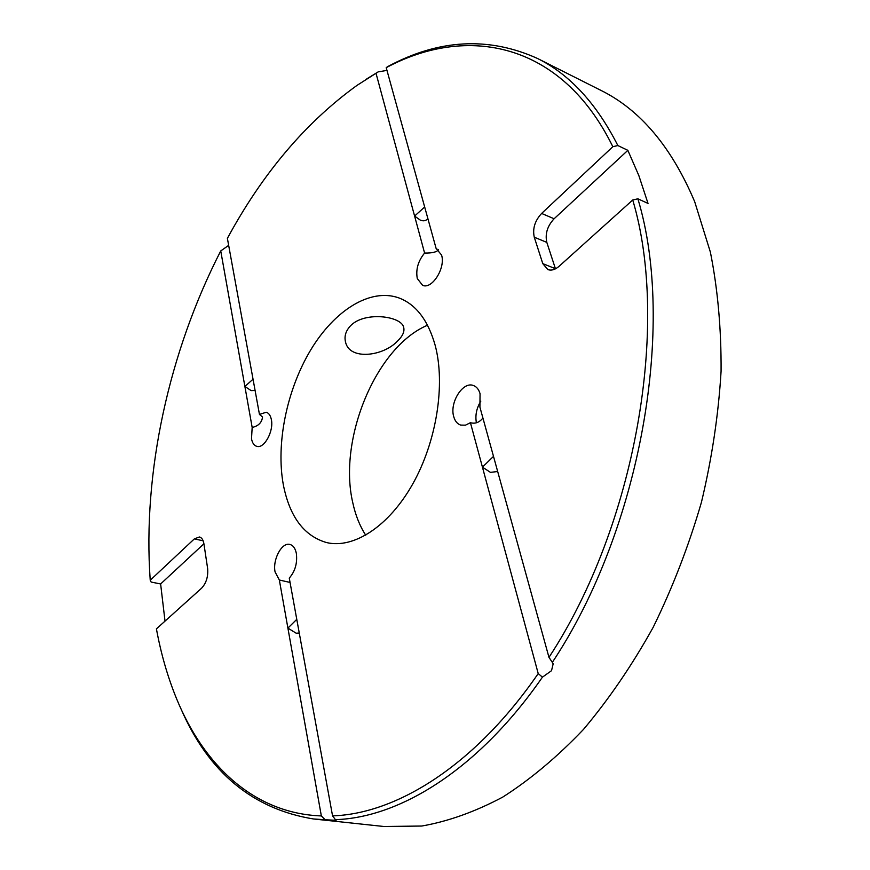 <?xml version="1.0" encoding="UTF-8"?>
<svg xmlns="http://www.w3.org/2000/svg" width="870" height="870" viewBox="0 0 870 870"><rect width="100%" height="100%" fill="white"/><g stroke="black" fill="none" stroke-linecap="round" stroke-linejoin="round"><path stroke-width="1.3" d="M228.669 245.362L220.741 250.93L244.883 386.465L251.136 390.619L255.095 390.467M299.269 633.034L296.191 633.219L287.905 628.107L279.346 580.018L275.061 571.884C272.473 559.53 281.869 542.01 289.884 544.446C293.147 545.327 295.3 548.307 296.344 553.385C297.507 563.118 295.147 571.351 289.264 578.104L332.558 815.875C397.079 813.809 475.346 764.958 538.215 673.576L542.434 677.154C479.098 768.754 400.363 817.615 335.439 819.66L332.558 815.875M497.477 470.779L496.672 471.638L490.452 472.356L482.437 467.136L470.431 422.7L465.461 425.169L460.698 425.093C457.305 423.951 454.977 421.113 453.716 416.589C449.409 402.69 462.786 381.245 473.291 385.475C476.532 386.606 478.783 389.347 480.055 393.686L479.914 407.149L548.97 657.361C635.589 525.534 670.139 324.901 632.729 199.991L637.884 198.806C676.229 325.337 640.798 529.46 552.319 662.375L548.97 657.361M366.683 78.942L378.146 71.895L376.014 73.276L414.599 216.064L420.243 220.088C423.472 221.404 426.017 220.893 427.866 218.555M203.145 540.814L194.369 538.867L199.415 536.975C201.753 537.606 203.254 539.878 203.917 543.804L207.636 568.512C208.289 576.538 206.288 583.096 201.612 588.174L156.415 628.869C160.972 653.696 167.66 676.914 176.49 698.534C203.95 765.6 254.334 813.559 321.345 815.929L325.152 819.747L313.537 818.974L383.953 826.5L421.776 826.032C448.191 821.4 475.183 811.743 502.762 797.083C530.352 779.476 557.246 756.943 583.444 729.462C608.837 699.328 632.077 665.289 653.163 627.346C672.63 587.62 688.725 545.936 701.437 502.273C711.964 458.164 718.511 414.49 721.078 371.24C721.328 328.936 717.772 289.242 710.388 252.148L694.695 201.72C671.499 146.856 640.157 109.696 600.659 90.241L537.399 58.42C569.589 74.298 596.407 103.345 617.863 145.551L627.846 150.336L554.114 218.761C547.371 226.026 544.935 233.899 546.817 242.382L555.473 268.841M482.817 417.687L482.154 418.927C478.794 422.679 474.879 423.94 470.431 422.7M538.215 673.576L482.437 467.136L493.497 456.391M290.047 582.432L279.346 580.018M321.345 815.929L287.905 628.107L296.768 619.353M350.762 325.543C364.921 311.112 401.516 316.071 403.669 327.348C404.757 331.568 402.658 336.19 397.351 341.214C383.148 356.396 349.349 360.615 345.51 341.953C344.107 336.103 345.858 330.633 350.762 325.543M365.737 535.213C359.756 525.991 355.428 515.083 352.731 502.512C337.93 439.078 376.047 346.836 427.54 325.217M435.163 345.303C445.625 384.42 436.588 441.655 412.695 484.046C388.803 526.502 353.59 549.068 326.544 542.565C304.032 535.996 289.634 516.747 283.337 484.818C275.768 443.58 286.817 389.847 310.612 350.121C334.406 310.503 369.946 287.818 398.59 297.812C415.806 304.185 428.007 320.019 435.163 345.303M203.917 543.783L160.624 583.955L165.017 621.126M160.624 583.955L151.162 582.063L150.227 580.225C142.452 472.432 169.084 351.621 220.741 250.93M386.965 70.383L378.146 71.895M436.794 248.668L436.098 248.396L386.215 67.675L387.476 66.729C438.534 39.15 488.505 36.388 537.399 58.42M637.884 198.806L648.019 203.417L638.852 175.599L627.846 150.336M552.319 662.375L553.157 663.854L551.526 670.683L542.434 677.154M335.439 819.66L336.375 819.964L334.341 820.225L325.152 819.747M436.098 248.396L441.568 255.062C445.799 267.884 431.977 289.743 422.602 285.327L417.285 278.541C415.664 269.515 418.1 261.022 424.593 253.05C432.151 253.192 436.773 252.093 438.458 249.744M271.364 419.59C273.963 431.139 264.11 449.05 256.737 446.332C254.062 445.494 252.311 442.982 251.506 438.784L252.169 427.442C258.368 426.061 261.826 422.592 262.544 417.024L259.456 414.414L266.242 412.249C268.83 413.076 270.537 415.523 271.364 419.59M480.805 401.146C476.521 408.215 475.053 415.436 476.401 422.787M259.456 414.414L227.385 238.358C262.566 173.38 305.751 122.398 356.95 85.423L376.014 73.276M253.039 379.222L244.883 386.465L252.169 427.442M424.669 206.995L414.599 216.064L424.593 253.05M313.537 818.974C252.844 809.078 208.724 772.506 181.167 709.246M546.817 242.382L534.278 237.216L542.782 263.632L547.817 269.569C551.341 270.831 555.082 269.754 559.029 266.35L632.729 199.991M534.278 237.216C532.418 228.69 534.865 220.773 541.618 213.444L554.114 218.761M617.863 145.551L612.839 146.704L541.618 213.444M612.839 146.704C561.346 41.63 466.94 24.469 386.215 67.675M194.369 538.867L150.227 580.225M542.782 263.632L555.43 268.689M345.51 341.953L345.292 340.996"/></g></svg>
